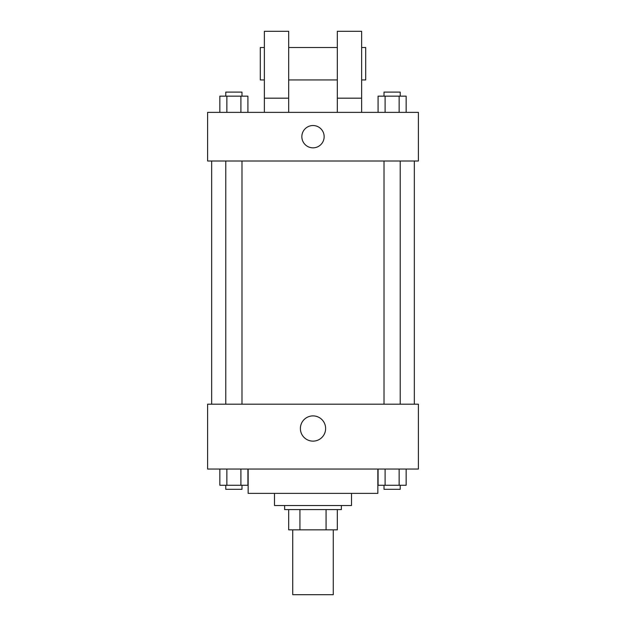 <?xml version="1.0" encoding="UTF-8"?>
<svg xmlns="http://www.w3.org/2000/svg" width="626" height="626" viewBox="0 0 626 626"><rect width="100%" height="100%" fill="white"/><g stroke="black" fill="none" stroke-linecap="round" stroke-linejoin="round"><path stroke-width="0.94" d="M292.733 529.846L292.733 594.7L333.267 594.7L333.267 529.846M326.076 509.58L326.076 529.846L288.68 529.846L288.68 509.58M326.076 529.846L337.32 529.846L337.32 509.58L337.32 529.846M341.373 505.526L341.373 509.58L284.627 509.58L284.627 505.526M299.924 509.58L299.924 529.846M351.507 493.366L351.507 505.526L274.493 505.526L274.493 493.366M377.854 469.046L377.854 493.366L248.146 493.366L248.146 469.046M418.387 469.046L207.613 469.046L207.613 404.2L418.387 404.2L418.387 469.046M325.622 428.52A12.622 12.622 0 0 1 306.693 439.444A12.622 12.622 0 0 1 306.693 417.589A12.622 12.622 0 0 1 325.622 428.52M414.334 161.007L414.334 404.2M384.012 404.2L384.012 161.007M241.988 161.007L241.988 404.2M418.387 161.007L207.613 161.007L207.613 112.367L418.387 112.367L418.387 161.007M313 125.536A11.143 11.143 0 0 1 322.656 142.258A11.143 11.143 0 0 1 303.344 142.258A11.143 11.143 0 0 1 313 125.536M264.36 112.367L264.36 31.3L288.68 31.3L288.68 112.367M288.68 79.94L337.32 79.94M337.32 112.367L337.32 31.3L361.64 31.3L361.64 112.367M361.64 79.94L365.694 79.94L365.694 47.513L361.64 47.513M264.36 47.513L260.306 47.513L260.306 79.94L264.36 79.94M264.36 98.18L288.68 98.18M337.32 98.18L361.64 98.18M406.157 469.046L406.157 485.26L378.081 485.26L378.081 469.046M399.138 469.046L399.138 485.26M385.1 469.046L385.1 485.26M400.225 485.26L400.225 489.313L384.012 489.313L384.012 485.26M247.919 469.046L247.919 485.26L219.843 485.26L219.843 469.046M240.9 469.046L240.9 485.26M226.862 469.046L226.862 485.26M241.988 485.26L241.988 489.313L225.775 489.313L225.775 485.26M406.157 112.367L406.157 96.154L378.081 96.154L378.081 112.367M399.138 96.154L399.138 112.367M385.1 96.154L385.1 112.367M384.012 96.154L384.012 92.1L400.225 92.1L400.225 96.154M247.919 112.367L247.919 96.154L219.843 96.154L219.843 112.367M240.9 96.154L240.9 112.367M226.862 96.154L226.862 112.367M225.775 96.154L225.775 92.1L241.988 92.1L241.988 96.154M211.666 161.007L211.666 404.2M400.225 404.2L400.225 161.007M225.775 161.007L225.775 404.2M288.68 47.513L337.32 47.513"/></g></svg>
